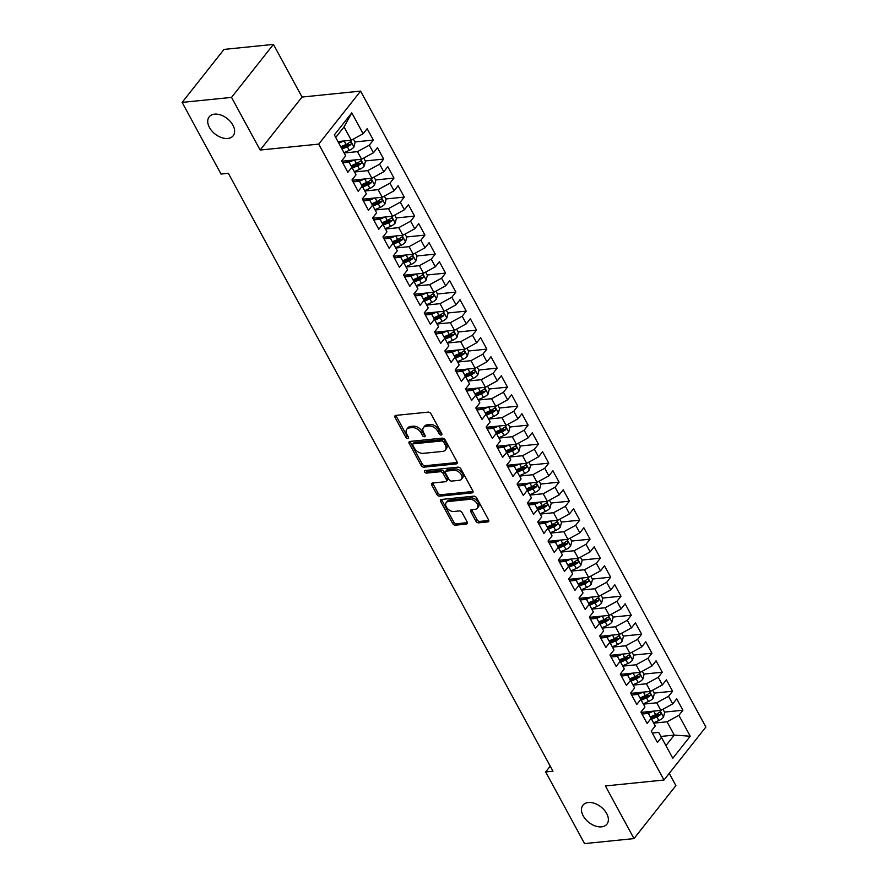 <?xml version="1.0" encoding="UTF-8"?>
<svg xmlns="http://www.w3.org/2000/svg" width="888" height="888" viewBox="0 0 888 888"><rect width="100%" height="100%" fill="white"/><g stroke="black" fill="none" stroke-linecap="round" stroke-linejoin="round"><path stroke-width="1.33" d="M441.203 435.065A1.643 1.054 -141.7 0 0 441.78 434.776A1.643 1.054 -141.7 0 0 441.747 433.633L430.991 413.808A2.342 1.51 -141.7 0 0 428.183 412.121L395.837 415.395A2.342 1.51 -141.7 0 0 395.016 415.806A2.342 1.51 -141.7 0 0 395.06 417.449L405.816 437.262A1.643 1.054 -141.7 0 0 407.781 438.45A1.643 1.054 -141.7 0 0 408.358 438.161A1.643 1.054 -141.7 0 0 408.336 437.007L406.937 434.443A7.493 4.829 -141.7 0 1 406.804 429.215A7.493 4.829 -141.7 0 1 409.446 427.894L412.143 427.628A7.493 4.829 -141.7 0 1 421.134 433.011L422.522 435.575A1.643 1.054 -141.7 0 0 424.497 436.752A1.643 1.054 -141.7 0 0 425.075 436.463A1.643 1.054 -141.7 0 0 425.041 435.32L423.654 432.756A7.493 4.829 -141.7 0 1 423.521 427.528A7.493 4.829 -141.7 0 1 426.162 426.207L428.849 425.929A7.493 4.829 -141.7 0 1 437.84 431.324L439.238 433.888A1.643 1.054 -141.7 0 0 441.203 435.065M588.322 802.519A15.274 9.835 -141.7 0 0 582.95 805.205A15.274 9.835 -141.7 0 0 585.625 819.335A15.274 9.835 -141.7 0 0 601.531 826.839A15.274 9.835 -141.7 0 0 606.915 824.153A15.274 9.835 -141.7 0 0 604.24 810.034A15.274 9.835 -141.7 0 0 588.322 802.519M214.574 114.152A15.274 9.835 -141.7 0 0 209.191 116.839A15.274 9.835 -141.7 0 0 211.877 130.969A15.274 9.835 -141.7 0 0 227.783 138.473A15.274 9.835 -141.7 0 0 233.167 135.786A15.274 9.835 -141.7 0 0 230.48 121.667A15.274 9.835 -141.7 0 0 214.574 114.152M475.901 521.145A2.342 1.51 -141.7 0 0 478.71 522.832L487.79 521.911A2.342 1.51 -141.7 0 0 488.611 521.5A2.342 1.51 -141.7 0 0 488.567 519.857L476.623 497.846A2.342 1.51 -141.7 0 0 473.815 496.17L441.469 499.445A2.342 1.51 -141.7 0 0 440.648 499.855A2.342 1.51 -141.7 0 0 440.681 501.487L452.636 523.498A2.342 1.51 -141.7 0 0 455.444 525.185L466.411 524.075A2.342 1.51 -141.7 0 0 467.232 523.665A2.342 1.51 -141.7 0 0 467.188 522.022L462.071 512.609A2.342 1.51 -141.7 0 0 459.263 510.922L453.835 511.477A6.272 4.04 -141.7 0 1 447.308 508.391A6.272 4.04 -141.7 0 1 446.209 502.597A6.272 4.04 -141.7 0 1 448.407 501.487L469.708 499.334A6.272 4.04 -141.7 0 1 476.234 502.419A6.272 4.04 -141.7 0 1 477.333 508.214A6.272 4.04 -141.7 0 1 475.124 509.312L471.572 509.679A2.342 1.51 -141.7 0 0 470.751 510.089A2.342 1.51 -141.7 0 0 470.784 511.721L475.901 521.145L477.034 519.713A2.342 1.51 -141.7 0 0 479.842 521.4L488.811 520.49M552.98 771.206L228.349 173.304L221.023 174.048L182.129 102.398L231.546 97.391L260.129 150.039L318.703 144.111L663.98 780.019L605.405 785.947L633.988 838.594L584.559 843.6L545.665 771.95L552.98 771.206M456.288 463.891A2.342 1.51 -141.7 0 0 457.109 463.481A2.342 1.51 -141.7 0 0 457.076 461.849L445.121 439.826A2.342 1.51 -141.7 0 0 442.313 438.15L409.967 441.425A2.342 1.51 -141.7 0 0 409.146 441.836A2.342 1.51 -141.7 0 0 409.19 443.467L421.134 465.479A2.342 1.51 -141.7 0 0 423.942 467.166L456.288 463.891L457.32 462.581M460.872 468.842L472.827 490.853A2.342 1.51 -141.7 0 1 472.86 492.485A2.342 1.51 -141.7 0 1 472.039 492.896L439.693 496.17A2.342 1.51 -141.7 0 1 436.885 494.494L431.768 485.07A2.342 1.51 -141.7 0 1 431.735 483.438A2.342 1.51 -141.7 0 1 432.556 483.028L445.676 481.696A2.342 1.51 -141.7 0 0 446.498 481.285A2.342 1.51 -141.7 0 0 446.453 479.642L443.068 473.393A2.342 1.51 -141.7 0 0 440.248 471.717L426.595 473.093A1.643 1.054 -141.7 0 1 424.886 472.294A1.643 1.054 -141.7 0 1 424.597 470.773A1.643 1.054 -141.7 0 1 425.174 470.485L458.064 467.155A2.342 1.51 -141.7 0 1 460.872 468.842M318.703 144.111L360.606 91.109L705.871 727.028L663.98 780.019M354.956 141.936L373.337 140.082L367.155 128.671L363.125 133.755L351.781 112.854L334.343 134.909L345.687 155.822L341.669 160.906L347.863 172.305L351.881 167.222L356.01 174.825L351.992 179.909L358.186 191.309L362.204 186.225L366.333 193.828L362.304 198.912L368.498 210.312L372.516 205.228L376.645 212.831L372.627 217.915L378.821 229.315L382.839 224.231L386.968 231.835L382.95 236.918L389.133 248.329L393.162 243.245L397.28 250.838L393.262 255.933L399.456 267.332L403.474 262.249L407.603 269.852L403.585 274.936L409.779 286.336L413.797 281.252L417.926 288.855L413.908 293.939L420.091 305.339L424.12 300.255L428.238 307.859L424.22 312.942L430.414 324.342L434.432 319.258L438.561 326.862L434.543 331.946L440.737 343.356L444.755 338.273L448.884 345.865L444.855 350.949L451.049 362.36L455.067 357.276L459.196 364.879L455.178 369.963L461.372 381.363L465.39 376.279L469.519 383.882L465.501 388.966L471.695 400.366L475.713 395.282L479.842 402.886L475.813 407.969L482.006 419.369L486.025 414.285L490.154 421.889L486.136 426.973L492.329 438.372L496.348 433.289L500.477 440.892L496.459 445.976L502.641 457.387L506.671 452.303L510.789 459.895L506.771 464.99L512.964 476.39L516.983 471.306L521.112 478.91L517.094 483.993L523.287 495.393L527.306 490.309L531.435 497.913L527.417 502.997L533.599 514.396L537.629 509.312L541.747 516.916L537.728 522L543.922 533.399L547.94 528.316L552.07 535.919L548.051 541.003L554.245 552.414L558.263 547.319L562.393 554.922L558.363 560.006L564.557 571.417L568.575 566.333L572.705 573.937L568.686 579.02L574.88 590.42L578.898 585.336L583.028 592.94L579.009 598.024L585.203 609.423L589.221 604.34L593.351 611.943L589.321 617.027L595.515 628.427L599.533 623.343L603.662 630.946L599.644 636.03L605.838 647.43L609.856 642.346L613.985 649.949L609.967 655.033L616.15 666.444L620.179 661.36L624.297 668.953L620.279 674.036L626.473 685.447L630.491 680.363L634.62 687.967L630.602 693.051L636.796 704.45L640.814 699.367L644.943 706.97L640.925 712.054L647.108 723.454L651.137 718.37L655.255 725.973L651.237 731.057L657.431 742.457L661.449 737.373L658.663 732.389L652.314 733.033M373.337 140.082L369.319 145.166L373.448 152.769L361.594 159.241L341.847 161.239M365.279 160.95L383.66 159.085L377.467 147.686L373.448 152.769M383.66 159.085L379.642 164.169L383.771 171.773L371.917 178.244L352.17 180.242M375.602 179.953L393.983 178.088L387.79 166.689L383.771 171.773M393.983 178.088L389.954 183.172L394.083 190.776L382.24 197.247L362.493 199.245M385.914 198.956L404.295 197.092L398.101 185.692L394.083 190.776M404.295 197.092L400.277 202.175L404.406 209.779L392.552 216.25L372.805 218.248M396.237 217.96L414.618 216.095L408.425 204.695L404.406 209.779M414.618 216.095L410.6 221.179L414.729 228.782L402.875 235.253L383.128 237.251M406.549 236.963L424.93 235.109L418.748 223.698L414.729 228.782M424.93 235.109L420.912 240.193L425.041 247.796L413.186 254.257L393.451 256.266M416.872 255.966L435.253 254.112L429.059 242.702L425.041 247.796M435.253 254.112L431.235 259.196L435.364 266.8L423.509 273.271L403.763 275.269M427.195 274.98L445.576 273.116L439.382 261.716L435.364 266.8M445.576 273.116L441.558 278.199L445.676 285.803L433.832 292.274L414.086 294.272M437.507 293.984L455.888 292.119L449.705 280.719L445.676 285.803M455.888 292.119L451.87 297.203L455.999 304.806L444.144 311.277L424.397 313.275M447.83 312.987L466.211 311.122L460.017 299.722L455.999 304.806M466.211 311.122L462.193 316.206L466.322 323.809L454.467 330.281L434.72 332.279M458.153 331.99L476.534 330.125L470.34 318.725L466.322 323.809M476.534 330.125L472.516 335.22L476.634 342.812L464.79 349.284L445.043 351.282M468.464 350.993L486.846 349.139L480.663 337.729L476.634 342.812M486.846 349.139L482.828 354.223L486.957 361.827L475.102 368.298L455.355 370.296M478.787 370.007L497.169 368.143L490.975 356.743L486.957 361.827M497.169 368.143L493.151 373.226L497.28 380.83L485.425 387.301L465.678 389.299M489.11 389.011L507.492 387.146L501.298 375.746L497.28 380.83M507.492 387.146L503.463 392.23L507.592 399.833L495.748 406.304L476.001 408.302M499.422 408.014L517.804 406.149L511.61 394.749L507.592 399.833M517.804 406.149L513.786 411.233L517.915 418.836L506.06 425.308L486.313 427.306M509.745 427.017L528.127 425.152L521.933 413.753L517.915 418.836M528.127 425.152L524.109 430.236L528.238 437.84L516.383 444.311L496.636 446.309M520.057 446.02L538.45 444.167L532.256 432.756L528.238 437.84M538.45 444.167L534.421 449.25L538.55 456.854L526.695 463.314L506.959 465.323M530.38 465.023L548.762 463.17L542.568 451.759L538.55 456.854M548.762 463.17L544.744 468.254L548.873 475.857L537.018 482.328L517.271 484.326M540.703 484.038L559.085 482.173L552.891 470.773L548.873 475.857M559.085 482.173L555.067 487.257L559.185 494.86L547.341 501.332L527.594 503.33M551.015 503.041L569.397 501.176L563.214 489.776L559.185 494.86M569.397 501.176L565.379 506.26L569.508 513.863L557.653 520.335L537.906 522.333M561.338 522.044L579.72 520.179L573.526 508.78L569.508 513.863M579.72 520.179L575.702 525.263L579.831 532.867L567.976 539.338L548.229 541.336M571.661 541.047L590.043 539.183L583.849 527.783L579.831 532.867M590.043 539.183L586.025 544.277L590.143 551.87L578.299 558.341L558.552 560.339M581.973 560.051L600.355 558.197L594.172 546.786L590.143 551.87M600.355 558.197L596.336 563.281L600.466 570.884L588.611 577.344L568.864 579.353M592.296 579.054L610.678 577.2L604.484 565.8L600.466 570.884M610.678 577.2L606.659 582.284L610.789 589.887L598.934 596.359L579.187 598.357M602.619 598.068L621.001 596.203L614.807 584.804L610.789 589.887M621.001 596.203L616.971 601.287L621.101 608.89L609.257 615.362L589.51 617.36M612.931 617.071L631.312 615.206L625.119 603.807L621.101 608.89M631.312 615.206L627.294 620.29L631.424 627.894L619.569 634.365L599.822 636.363M623.254 636.074L641.635 634.21L635.442 622.81L631.424 627.894M641.635 634.21L637.617 639.293L641.747 646.897L629.892 653.368L610.145 655.366M633.566 655.078L651.959 653.224L645.765 641.813L641.747 646.897M651.959 653.224L647.929 658.308L652.058 665.9L640.215 672.371L620.468 674.369M643.889 674.081L662.27 672.227L656.077 660.816L652.058 665.9M662.27 672.227L658.252 677.311L662.381 684.914L650.527 691.386L630.78 693.384M654.212 693.095L672.593 691.23L666.4 679.831L662.381 684.914M672.593 691.23L668.575 696.314L672.693 703.918L660.85 710.389L641.103 712.387M664.524 712.098L682.905 710.234L676.723 698.834L672.693 703.918M682.905 710.234L678.887 715.317L690.242 736.23L672.804 758.285L661.449 737.373M641.991 714.03L648.34 713.386L651.137 718.37M660.927 736.441L674.258 735.098L667.043 721.789L653.723 723.143M678.887 715.317L667.043 721.789M690.242 736.23L674.258 735.098L665.933 745.631M631.668 695.015L638.017 694.383L640.814 699.367M660.85 710.389L656.72 702.785L643.4 704.129M668.575 696.314L656.72 702.785M621.356 676.012L627.705 675.368L630.491 680.363M650.527 691.386L646.397 683.782L633.077 685.125M658.252 677.311L646.397 683.782M611.033 657.009L617.382 656.365L620.179 661.36M640.215 672.371L636.086 664.779L622.765 666.122M647.929 658.308L636.086 664.779M600.721 638.006L607.059 637.362L609.856 642.346M629.892 653.368L625.763 645.765L612.443 647.119M637.617 639.293L625.763 645.765M590.398 619.003L596.747 618.359L599.533 623.343M619.569 634.365L615.44 626.762L602.131 628.116M627.294 620.29L615.44 626.762M580.075 599.999L586.424 599.356L589.221 604.34M609.257 615.362L605.128 607.758L591.808 609.101M616.971 601.287L605.128 607.758M569.763 580.985L576.112 580.341L578.898 585.336M598.934 596.359L594.805 588.755L581.485 590.098M606.659 582.284L594.805 588.755M559.44 561.982L565.789 561.338L568.575 566.333M588.611 577.344L584.482 569.752L571.173 571.095M596.336 563.281L584.482 569.752M549.117 542.979L555.466 542.335L558.263 547.319M578.299 558.341L574.17 550.738L560.85 552.092M586.025 544.277L574.17 550.738M538.805 523.976L545.154 523.332L547.94 528.316M567.976 539.338L563.847 531.734L550.527 533.089M575.702 525.263L563.847 531.734M528.482 504.972L534.831 504.329L537.629 509.312M557.653 520.335L553.535 512.731L540.215 514.085M565.379 506.26L553.535 512.731M518.159 485.958L524.508 485.325L527.306 490.309M547.341 501.332L543.212 493.728L529.892 495.071M555.067 487.257L543.212 493.728M507.847 466.955L514.196 466.311L516.983 471.306M537.018 482.328L532.889 474.725L519.569 476.068M544.744 468.254L532.889 474.725M497.524 447.952L503.873 447.308L506.671 452.303M526.695 463.314L522.577 455.722L509.257 457.065M534.421 449.25L522.577 455.722M487.212 428.948L493.55 428.305L496.348 433.289M516.383 444.311L512.254 436.707L498.934 438.062M524.109 430.236L512.254 436.707M476.889 409.945L483.239 409.301L486.025 414.285M506.06 425.308L501.931 417.704L488.622 419.058M513.786 411.233L501.931 417.704M466.566 390.942L472.916 390.298L475.713 395.282M495.748 406.304L491.619 398.701L478.299 400.044M503.463 392.23L491.619 398.701M456.254 371.928L462.604 371.295L465.39 376.279M485.425 387.301L481.296 379.698L467.976 381.041M493.151 373.226L481.296 379.698M445.931 352.925L452.281 352.281L455.067 357.276M475.102 368.298L470.973 360.695L457.664 362.038M482.828 354.223L470.973 360.695M435.608 333.921L441.958 333.278L444.755 338.273M464.79 349.284L460.661 341.68L447.341 343.034M472.516 335.22L460.661 341.68M425.297 314.918L431.646 314.274L434.432 319.258M454.467 330.281L450.338 322.677L437.018 324.031M462.193 316.206L450.338 322.677M414.974 295.915L421.323 295.271L424.12 300.255M444.144 311.277L440.026 303.674L426.706 305.028M451.87 297.203L440.026 303.674M404.651 276.912L411 276.268L413.797 281.252M433.832 292.274L429.703 284.671L416.383 286.014M441.558 278.199L429.703 284.671M394.339 257.897L400.688 257.254L403.474 262.249M423.509 273.271L419.38 265.667L406.06 267.011M431.235 259.196L419.38 265.667M384.016 238.894L390.365 238.25L393.162 243.245M413.186 254.257L409.068 246.664L395.748 248.007M420.912 240.193L409.068 246.664M373.704 219.891L380.042 219.247L382.839 224.231M402.875 235.253L398.745 227.65L385.425 229.004M410.6 221.179L398.745 227.65M363.381 200.888L369.73 200.244L372.516 205.228M392.552 216.25L388.422 208.647L375.102 210.001M400.277 202.175L388.422 208.647M353.058 181.885L359.407 181.241L362.204 186.225M382.24 197.247L378.11 189.644L364.79 190.998M389.954 183.172L378.11 189.644M342.746 162.87L349.095 162.238L351.881 167.222M371.917 178.244L367.787 170.64L354.467 171.983M379.642 164.169L367.787 170.64M361.594 159.241L357.464 151.637L344.156 152.98M369.319 145.166L357.464 151.637M550.238 766.155L545.665 771.95M633.988 838.594L675.89 785.603L669.241 773.359M260.129 150.039L302.031 97.047L273.449 44.4L231.546 97.391M273.449 44.4L224.02 49.406L182.129 102.398M302.031 97.047L360.606 91.109M363.125 133.755L351.282 140.226L344.056 126.928L335.72 137.462M351.282 140.226L337.962 141.581M351.781 112.854L344.056 126.928M441.713 433.555A1.643 1.054 -141.7 0 1 440.37 432.456L438.972 429.892A7.493 4.829 -141.7 0 0 429.981 424.497L428.849 425.929M423.521 427.528L424.653 426.096A7.493 4.829 -141.7 0 1 427.295 424.775L429.981 424.497M406.804 429.215L407.936 427.783A7.493 4.829 -141.7 0 1 410.578 426.462L413.275 426.196A7.493 4.829 -141.7 0 1 422.266 431.579L423.654 434.143A1.643 1.054 -141.7 0 0 424.997 435.242M395.959 415.384A2.342 1.51 -141.7 0 0 396.192 416.017L406.948 435.83A1.643 1.054 -141.7 0 0 408.291 436.94M410.078 441.414A2.342 1.51 -141.7 0 0 410.323 442.035L422.266 464.047A2.342 1.51 -141.7 0 0 425.075 465.734L457.309 462.47M443.723 442.135A1.643 1.054 -141.7 0 0 441.747 440.959L413.364 443.834A1.643 1.054 -141.7 0 0 412.787 444.122A1.643 1.054 -141.7 0 0 412.809 445.265L414.285 447.974A7.493 4.829 -141.7 0 0 423.276 453.357L442.679 451.393A7.493 4.829 -141.7 0 0 445.321 450.072A7.493 4.829 -141.7 0 0 445.188 444.844L443.723 442.135L444.855 440.703A1.643 1.054 -141.7 0 0 442.879 439.527L441.747 440.959M412.787 444.122L413.919 442.69A1.643 1.054 -141.7 0 1 414.496 442.402L442.879 439.527M445.321 450.072L446.453 448.64A7.493 4.829 -141.7 0 0 446.32 443.412L445.188 444.844M444.855 440.703L446.32 443.412M473.06 491.475L440.825 494.738L439.693 496.17M432.667 483.017A2.342 1.51 -141.7 0 0 432.9 483.638L438.017 493.062A2.342 1.51 -141.7 0 0 440.825 494.738M446.498 481.285L447.63 479.853A2.342 1.51 -141.7 0 0 447.585 478.21L444.2 471.961A2.342 1.51 -141.7 0 0 441.38 470.285L427.727 471.661L426.595 473.093M425.729 470.429A1.643 1.054 -141.7 0 0 427.727 471.661M459.285 480.319A6.272 4.04 -141.7 0 0 461.494 479.209A6.272 4.04 -141.7 0 0 460.395 473.415A6.272 4.04 -141.7 0 0 453.868 470.34L446.364 471.095A2.342 1.51 -141.7 0 0 445.532 471.506A2.342 1.51 -141.7 0 0 445.576 473.149L448.973 479.398A2.342 1.51 -141.7 0 0 451.781 481.074L459.285 480.319M461.494 479.209L462.626 477.777A6.272 4.04 -141.7 0 0 461.527 471.983A6.272 4.04 -141.7 0 0 455 468.908L453.868 470.34M445.532 471.506L446.664 470.074A2.342 1.51 -141.7 0 1 447.497 469.663L455 468.908M471.683 509.668A2.342 1.51 -141.7 0 0 471.928 510.289L477.034 519.713M477.333 508.214L478.466 506.782A6.272 4.04 -141.7 0 0 477.367 500.987A6.272 4.04 -141.7 0 0 470.84 497.902L469.708 499.334M446.209 502.597L447.341 501.165A6.272 4.04 -141.7 0 1 449.55 500.055L470.84 497.902M441.58 499.422A2.342 1.51 -141.7 0 0 441.813 500.055L453.768 522.066A2.342 1.51 -141.7 0 0 456.576 523.754L467.421 522.655M339.482 141.425L338.184 141.991M343.823 140.981L338.828 143.168M353.402 139.072L355.144 142.269L353.901 147.042A6.327 2.675 151.5 0 1 349.262 150.361L343.978 152.669M342.024 149.062L347.308 146.753A6.327 2.675 -28.5 0 0 350.871 144.522C351.626 142.635 351.215 141.869 349.628 142.247A6.327 2.675 151.5 0 1 346.065 144.467L340.781 146.775M350.871 144.522L348.24 144.788A3.219 1.365 151.5 0 1 347.23 145.332L341.381 147.885M350.261 141.947L349.628 142.247M349.794 160.428L344.644 162.682M354.134 159.995L348.984 162.238M363.725 158.075L365.456 161.283L364.224 166.045A6.327 2.675 151.5 0 1 359.584 169.364L354.301 171.673M352.336 168.065L357.62 165.756A6.327 2.675 -28.5 0 0 361.194 163.525C361.949 161.638 361.538 160.872 359.951 161.25A6.327 2.675 151.5 0 1 356.388 163.481L351.082 165.79M361.194 163.525L358.552 163.792A3.219 1.365 151.5 0 1 357.553 164.336L351.692 166.889M360.572 160.95L359.951 161.25M360.117 179.432L354.967 181.685M364.457 178.999L359.307 181.252M374.037 177.078L375.779 180.286L374.547 185.048A6.327 2.675 151.5 0 1 369.908 188.378L364.624 190.687M362.659 187.068L367.943 184.76A6.327 2.675 -28.5 0 0 371.506 182.54C372.272 180.641 371.861 179.887 370.274 180.253A6.327 2.675 151.5 0 1 366.7 182.484L361.405 184.804M371.506 182.54L368.875 182.806A3.219 1.365 151.5 0 1 367.865 183.339L362.015 185.892M370.895 179.953L370.274 180.253M370.44 198.446L365.29 200.688M374.769 198.002L369.619 200.255M384.36 196.082L386.102 199.289L384.859 204.051A6.327 2.675 151.5 0 1 380.219 207.381L374.936 209.69M372.982 206.072L378.266 203.763A6.327 2.675 -28.5 0 0 381.829 201.543C382.584 199.645 382.173 198.89 380.586 199.256A6.327 2.675 151.5 0 1 377.023 201.487L371.717 203.807M381.829 201.543L379.198 201.809A3.219 1.365 151.5 0 1 378.188 202.342L372.338 204.906M381.218 198.956L380.586 199.256M380.752 217.449L375.602 219.702M385.092 217.005L379.942 219.258M394.683 215.096L396.414 218.293L395.182 223.055A6.327 2.675 151.5 0 1 390.542 226.385L385.259 228.693M383.294 225.086L388.578 222.777A6.327 2.675 -28.5 0 0 392.152 220.546C392.907 218.648 392.496 217.893 390.909 218.27A6.327 2.675 151.5 0 1 387.346 220.49L382.04 222.81M392.152 220.546L389.51 220.812A3.219 1.365 151.5 0 1 388.511 221.345L382.65 223.909M391.53 217.971L390.909 218.27M391.075 236.452L385.925 238.706M395.415 236.008L390.265 238.262M404.995 234.099L406.737 237.296L405.505 242.069A6.327 2.675 151.5 0 1 400.865 245.388L395.582 247.697M393.617 244.089L398.901 241.78A6.327 2.675 -28.5 0 0 402.464 239.549C403.23 237.662 402.808 236.896 401.232 237.274A6.327 2.675 151.5 0 1 397.658 239.494L392.363 241.814M402.464 239.549L399.833 239.816A3.219 1.365 151.5 0 1 398.823 240.348L392.973 242.912M401.853 236.974L401.232 237.274M401.398 255.455L396.237 257.709M405.727 255.011L400.577 257.265M415.318 253.102L417.049 256.31L415.817 261.072A6.327 2.675 151.5 0 1 411.177 264.391L405.894 266.7M403.94 263.092L409.224 260.783A6.327 2.675 -28.5 0 0 412.787 258.552C413.542 256.665 413.131 255.899 411.544 256.277A6.327 2.675 151.5 0 1 407.981 258.497L402.675 260.817M412.787 258.552L410.156 258.819A3.219 1.365 151.5 0 1 409.146 259.363L403.296 261.916M412.176 255.977L411.544 256.277M411.71 274.459L406.56 276.712M416.05 274.026L410.9 276.279M425.63 272.105L427.372 275.313L426.14 280.075A6.327 2.675 151.5 0 1 421.5 283.394L416.217 285.703M414.252 282.095L419.536 279.787A6.327 2.675 -28.5 0 0 423.099 277.567C423.865 275.668 423.454 274.903 421.867 275.28A6.327 2.675 151.5 0 1 418.304 277.511L412.998 279.82M423.099 277.567L420.468 277.833A3.219 1.365 151.5 0 1 419.458 278.366L413.608 280.919M422.488 274.98L421.867 275.28M422.033 293.462L416.883 295.715M426.373 293.029L421.223 295.282M435.953 291.109L437.695 294.317L436.463 299.078A6.327 2.675 151.5 0 1 431.812 302.408L426.54 304.717M424.575 301.099L429.859 298.79A6.327 2.675 -28.5 0 0 433.422 296.57C434.188 294.672 433.766 293.917 432.19 294.283A6.327 2.675 151.5 0 1 428.615 296.514L423.321 298.834M433.422 296.57L430.791 296.836A3.219 1.365 151.5 0 1 429.781 297.369L423.931 299.922M432.811 293.984L432.19 294.283M432.345 312.476L427.195 314.718M436.685 312.032L431.535 314.285M446.276 310.123L448.007 313.32L446.775 318.082A6.327 2.675 151.5 0 1 442.135 321.412L436.852 323.72M434.898 320.113L440.171 317.793A6.327 2.675 -28.5 0 0 443.745 315.573C444.5 313.675 444.089 312.92 442.502 313.286A6.327 2.675 151.5 0 1 438.938 315.518L433.633 317.837M443.745 315.573L441.103 315.839A3.219 1.365 151.5 0 1 440.104 316.372L434.254 318.936M443.123 312.987L442.502 313.286M442.668 331.479L437.518 333.733M447.008 331.035L441.858 333.289M456.587 329.126L458.33 332.323L457.098 337.096A6.327 2.675 151.5 0 1 452.458 340.415L447.175 342.724M445.21 339.116L450.494 336.807A6.327 2.675 -28.5 0 0 454.057 334.576C454.823 332.689 454.412 331.923 452.825 332.301A6.327 2.675 151.5 0 1 449.261 334.521L443.956 336.841M454.057 334.576L451.426 334.843A3.219 1.365 151.5 0 1 450.416 335.375L444.566 337.94M453.446 332.001L452.825 332.301M452.991 350.483L447.841 352.736M457.331 350.039L452.17 352.292M466.91 348.129L468.653 351.326L467.41 356.099A6.327 2.675 151.5 0 1 462.77 359.418L457.487 361.727M455.533 358.119L460.817 355.811A6.327 2.675 -28.5 0 0 464.38 353.579C465.146 351.692 464.724 350.927 463.136 351.304A6.327 2.675 151.5 0 1 459.573 353.524L454.268 355.844M464.38 353.579L461.749 353.846A3.219 1.365 151.5 0 1 460.739 354.379L454.889 356.943M463.769 351.004L463.136 351.304M463.303 369.486L458.153 371.739M467.643 369.053L462.493 371.295M477.233 367.133L478.965 370.34L477.733 375.102A6.327 2.675 151.5 0 1 473.093 378.421L467.81 380.73M465.845 377.123L471.128 374.814A6.327 2.675 -28.5 0 0 474.703 372.583C475.457 370.696 475.047 369.93 473.459 370.307A6.327 2.675 151.5 0 1 469.896 372.538L464.591 374.847M474.703 372.583L472.061 372.849A3.219 1.365 151.5 0 1 471.062 373.393L465.201 375.946M474.081 370.007L473.459 370.307M473.626 388.489L468.476 390.742M477.966 388.056L472.816 390.309M487.545 386.136L489.288 389.344L488.056 394.106A6.327 2.675 151.5 0 1 483.416 397.424L478.133 399.744M476.168 396.126L481.451 393.817A6.327 2.675 -28.5 0 0 485.015 391.597C485.78 389.699 485.37 388.944 483.782 389.31A6.327 2.675 151.5 0 1 480.208 391.541L474.914 393.861M485.015 391.597L482.384 391.863A3.219 1.365 151.5 0 1 481.374 392.396L475.524 394.949M484.404 389.011L483.782 389.31M483.949 407.492L478.799 409.745M488.278 407.059L483.128 409.313M497.868 405.139L499.611 408.347L498.368 413.109A6.327 2.675 151.5 0 1 493.728 416.439L488.444 418.748M486.491 415.129L491.774 412.82A6.327 2.675 -28.5 0 0 495.338 410.6C496.092 408.702 495.682 407.947 494.094 408.314A6.327 2.675 151.5 0 1 490.531 410.545L485.225 412.865M495.338 410.6L492.707 410.867A3.219 1.365 151.5 0 1 491.697 411.399L485.847 413.952M494.727 408.014L494.094 408.314M494.261 426.506L489.11 428.76M498.601 426.062L493.451 428.316M508.191 424.153L509.923 427.35L508.691 432.112A6.327 2.675 151.5 0 1 504.051 435.442L498.767 437.751M496.803 434.143L502.086 431.834A6.327 2.675 -28.5 0 0 505.661 429.603C506.415 427.705 506.005 426.95 504.417 427.317A6.327 2.675 151.5 0 1 500.854 429.548L495.548 431.868M505.661 429.603L503.019 429.87A3.219 1.365 151.5 0 1 502.02 430.403L496.159 432.967M505.039 427.028L504.417 427.317M504.584 445.51L499.433 447.763M508.924 445.066L503.774 447.319M518.503 443.156L520.246 446.353L519.014 451.126A6.327 2.675 151.5 0 1 514.374 454.445L509.09 456.754M507.126 453.146L512.409 450.838A6.327 2.675 -28.5 0 0 515.972 448.607C516.738 446.72 516.328 445.954 514.74 446.331A6.327 2.675 151.5 0 1 511.166 448.551L505.871 450.871M515.972 448.607L513.342 448.873A3.219 1.365 151.5 0 1 512.332 449.406L506.482 451.97M515.362 446.031L514.74 446.331M514.907 464.513L509.745 466.766M519.236 464.069L514.085 466.322M528.826 462.16L530.558 465.368L529.326 470.129A6.327 2.675 151.5 0 1 524.686 473.448L519.402 475.757M517.449 472.15L522.732 469.841A6.327 2.675 -28.5 0 0 526.295 467.61C527.05 465.723 526.639 464.957 525.052 465.334A6.327 2.675 151.5 0 1 521.489 467.554L516.183 469.874M526.295 467.61L523.665 467.876A3.219 1.365 151.5 0 1 522.655 468.42L516.805 470.973M525.685 465.035L525.052 465.334M525.219 483.516L520.068 485.769M529.559 483.083L524.408 485.336M539.138 481.163L540.881 484.371L539.649 489.133A6.327 2.675 151.5 0 1 535.009 492.452L529.725 494.76M527.761 491.153L533.044 488.844A6.327 2.675 -28.5 0 0 536.607 486.613C537.373 484.726 536.963 483.96 535.375 484.337A6.327 2.675 151.5 0 1 531.812 486.569L526.506 488.877M536.607 486.613L533.977 486.89A3.219 1.365 151.5 0 1 532.966 487.423L527.117 489.976M535.997 484.038L535.375 484.337M535.542 502.519L530.391 504.773M539.882 502.086L534.731 504.34M549.461 500.166L551.204 503.374L549.972 508.136A6.327 2.675 151.5 0 1 545.321 511.466L540.048 513.775M538.084 510.156L543.367 507.847A6.327 2.675 -28.5 0 0 546.93 505.627C547.696 503.729 547.274 502.974 545.698 503.341A6.327 2.675 151.5 0 1 542.124 505.572L536.829 507.892M546.93 505.627L544.3 505.894A3.219 1.365 151.5 0 1 543.29 506.426L537.44 508.979M546.32 503.041L545.698 503.341M545.854 521.534L540.703 523.776M550.194 521.09L545.043 523.343M559.784 519.18L561.516 522.377L560.284 527.139A6.327 2.675 151.5 0 1 555.644 530.469L550.36 532.778M548.407 529.159L553.679 526.85A6.327 2.675 -28.5 0 0 557.253 524.63C558.008 522.732 557.597 521.978 556.01 522.344A6.327 2.675 151.5 0 1 552.447 524.575L547.141 526.895M557.253 524.63L554.611 524.897A3.219 1.365 151.5 0 1 553.613 525.43L547.763 527.994M556.632 522.044L556.01 522.344M556.177 540.537L551.026 542.79M560.517 540.093L555.366 542.346M570.096 538.184L571.839 541.38L570.607 546.153A6.327 2.675 151.5 0 1 565.967 549.472L560.683 551.781M558.719 548.174L564.002 545.865A6.327 2.675 -28.5 0 0 567.565 543.634C568.331 541.736 567.92 540.981 566.333 541.358A6.327 2.675 151.5 0 1 562.77 543.578L557.464 545.898M567.565 543.634L564.935 543.9A3.219 1.365 151.5 0 1 563.924 544.433L558.075 546.997M566.955 541.058L566.333 541.358M566.5 559.54L561.349 561.793M570.84 559.096L565.678 561.349M580.419 557.187L582.162 560.384L580.919 565.157A6.327 2.675 151.5 0 1 576.279 568.475L570.995 570.784M569.042 567.177L574.325 564.868A6.327 2.675 -28.5 0 0 577.888 562.637C578.654 560.75 578.232 559.984 576.645 560.361A6.327 2.675 151.5 0 1 573.082 562.581L567.776 564.901M577.888 562.637L575.258 562.903A3.219 1.365 151.5 0 1 574.247 563.436L568.398 566M577.278 560.062L576.645 560.361M576.812 578.543L571.661 580.796M581.152 578.11L576.001 580.352M590.742 576.19L592.474 579.398L591.241 584.16A6.327 2.675 151.5 0 1 586.602 587.479L581.318 589.787M579.353 586.18L584.637 583.871A6.327 2.675 -28.5 0 0 588.211 581.64C588.966 579.753 588.555 578.987 586.968 579.365A6.327 2.675 151.5 0 1 583.405 581.596L578.099 583.904M588.211 581.64L585.569 581.906A3.219 1.365 151.5 0 1 584.57 582.45L578.71 585.003M587.59 579.065L586.968 579.365M587.135 597.546L581.984 599.8M591.475 597.113L586.324 599.367M601.054 595.193L602.797 598.401L601.565 603.163A6.327 2.675 151.5 0 1 596.925 606.482L591.641 608.802M589.676 605.183L594.96 602.874A6.327 2.675 -28.5 0 0 598.523 600.654C599.289 598.756 598.878 598.001 597.291 598.368A6.327 2.675 151.5 0 1 593.717 600.599L588.422 602.919M598.523 600.654L595.892 600.921A3.219 1.365 151.5 0 1 594.882 601.454L589.033 604.007M597.913 598.068L597.291 598.368M597.458 616.55L592.307 618.803M601.787 616.117L596.636 618.37M611.377 614.196L613.12 617.404L611.876 622.166A6.327 2.675 151.5 0 1 607.237 625.496L601.953 627.805M599.999 624.186L605.283 621.878A6.327 2.675 -28.5 0 0 608.846 619.658C609.601 617.759 609.19 617.005 607.603 617.371A6.327 2.675 151.5 0 1 604.04 619.602L598.734 621.922M608.846 619.658L606.215 619.924A3.219 1.365 151.5 0 1 605.205 620.457L599.356 623.01M608.236 617.071L607.603 617.371M607.769 635.564L602.619 637.817M612.11 635.12L606.959 637.373M621.7 633.211L623.432 636.407L622.199 641.169A6.327 2.675 151.5 0 1 617.56 644.499L612.276 646.808M610.311 643.201L615.595 640.892A6.327 2.675 -28.5 0 0 619.169 638.661C619.924 636.763 619.513 636.008 617.926 636.374A6.327 2.675 151.5 0 1 614.363 638.605L609.057 640.925M619.169 638.661L616.527 638.927A3.219 1.365 151.5 0 1 615.528 639.46L609.668 642.024M618.548 636.074L617.926 636.374M618.092 654.567L612.942 656.82M622.433 654.123L617.282 656.376M632.012 652.214L633.755 655.411L632.522 660.184A6.327 2.675 151.5 0 1 627.883 663.503L622.599 665.811M620.634 662.204L625.918 659.895A6.327 2.675 -28.5 0 0 629.481 657.664C630.247 655.777 629.836 655.011 628.249 655.388A6.327 2.675 151.5 0 1 624.675 657.608L619.38 659.928M629.481 657.664L626.85 657.93A3.219 1.365 151.5 0 1 625.84 658.463L619.99 661.027M628.87 655.089L628.249 655.388M628.415 673.57L623.254 675.824M632.744 673.126L627.594 675.38M642.335 671.217L644.066 674.414L642.834 679.187A6.327 2.675 151.5 0 1 638.195 682.506L632.911 684.815M630.957 681.207L636.241 678.898A6.327 2.675 -28.5 0 0 639.804 676.667C640.559 674.78 640.148 674.014 638.561 674.392A6.327 2.675 151.5 0 1 634.998 676.612L629.692 678.932M639.804 676.667L637.173 676.934A3.219 1.365 151.5 0 1 636.163 677.477L630.314 680.03M639.194 674.092L638.561 674.392M638.727 692.573L633.577 694.827M643.067 692.14L637.917 694.394M652.647 690.22L654.389 693.428L653.157 698.19A6.327 2.675 151.5 0 1 648.518 701.509L643.234 703.818M641.269 700.21L646.553 697.901A6.327 2.675 -28.5 0 0 650.116 695.67C650.882 693.783 650.471 693.017 648.884 693.395A6.327 2.675 151.5 0 1 645.321 695.626L640.015 697.935M650.116 695.67L647.485 695.937A3.219 1.365 151.5 0 1 646.475 696.481L640.625 699.034M649.505 693.095L648.884 693.395M649.05 711.577L643.9 713.83M653.39 711.144L648.24 713.397M662.97 709.223L664.712 712.431L663.48 717.193A6.327 2.675 151.5 0 1 658.829 720.523L653.557 722.832M651.592 719.213L656.876 716.905A6.327 2.675 -28.5 0 0 660.439 714.685C661.205 712.787 660.783 712.032 659.207 712.398A6.327 2.675 151.5 0 1 655.633 714.629L650.338 716.949M660.439 714.685L657.808 714.951A3.219 1.365 151.5 0 1 656.798 715.484L650.948 718.037M659.828 712.098L659.207 712.398M438.972 429.892L437.84 431.324M427.295 424.775L426.162 426.207M423.654 434.143L422.522 435.575M422.266 431.579L421.134 433.011M413.275 426.196L412.143 427.628M410.578 426.462L409.446 427.894M406.948 435.83L405.816 437.262M396.192 416.017L395.06 417.449M440.37 432.456L439.238 433.888M425.075 465.734L423.942 467.166M422.266 464.047L421.134 465.479M410.323 442.035L409.19 443.467M414.496 442.402L413.364 443.834M473.071 491.586L472.039 492.896M438.017 493.062L436.885 494.494M432.9 483.638L431.768 485.07M447.585 478.21L446.453 479.642M444.2 471.961L443.068 473.393M441.38 470.285L440.248 471.717M447.497 469.663L446.364 471.095M471.928 510.289L470.784 511.721M449.55 500.055L448.407 501.487M467.443 522.766L466.411 524.075M456.576 523.754L455.444 525.185M453.768 522.066L452.636 523.498M441.813 500.055L440.681 501.487M488.822 520.601L487.79 521.911M479.842 521.4L478.71 522.832M353.935 146.92L350.36 140.326M346.065 144.467L344.156 140.948M349.262 150.361L347.308 146.753M364.258 165.923L360.672 159.329M356.388 163.481L354.479 159.962M359.584 169.364L357.62 165.756M374.581 184.926L370.995 178.333M366.7 182.484L364.79 178.965M369.908 188.378L367.943 184.76M384.893 203.94L381.318 197.336M377.023 201.487L375.113 197.969M380.219 207.381L378.266 203.763M395.216 222.944L391.63 216.339M387.346 220.49L385.436 216.972M390.542 226.385L388.578 222.777M405.539 241.947L401.953 235.353M397.658 239.494L395.748 235.975M400.865 245.388L398.901 241.78M415.85 260.95L412.276 254.357M407.981 258.497L406.071 254.978M411.177 264.391L409.224 260.783M426.173 279.953L422.588 273.36M418.304 277.511L416.383 273.992M421.5 283.394L419.536 279.787M436.485 298.956L432.911 292.363M428.615 296.514L426.706 292.996M431.812 302.408L429.859 298.79M446.808 317.971L443.223 311.366M438.938 315.518L437.029 311.999M442.135 321.412L440.171 317.793M457.131 336.974L453.546 330.38M449.261 334.521L447.341 331.002M452.458 340.415L450.494 336.807M467.443 355.977L463.869 349.384M459.573 353.524L457.664 350.005M462.77 359.418L460.817 355.811M477.766 374.98L474.181 368.387M469.896 372.538L467.987 369.008M473.093 378.421L471.128 374.814M488.089 393.983L484.504 387.39M480.208 391.541L478.299 388.023M483.416 397.424L481.451 393.817M498.401 412.998L494.827 406.393M490.531 410.545L488.622 407.026M493.728 416.439L491.774 412.82M508.724 432.001L505.139 425.396M500.854 429.548L498.945 426.029M504.051 435.442L502.086 431.834M519.047 451.004L515.462 444.411M511.166 448.551L509.257 445.032M514.374 454.445L512.409 450.838M529.359 470.007L525.785 463.414M521.489 467.554L519.58 464.036M524.686 473.448L522.732 469.841M539.682 489.011L536.097 482.417M531.812 486.569L529.892 483.05M535.009 492.452L533.044 488.844M549.994 508.014L546.42 501.42M542.124 505.572L540.215 502.053M545.321 511.466L543.367 507.847M560.317 527.028L556.732 520.424M552.447 524.575L550.538 521.056M555.644 530.469L553.679 526.85M570.64 546.031L567.055 539.438M562.77 543.578L560.85 540.059M565.967 549.472L564.002 545.865M580.952 565.034L577.378 558.441M573.082 562.581L571.173 559.063M576.279 568.475L574.325 564.868M591.275 584.038L587.69 577.444M583.405 581.596L581.496 578.066M586.602 587.479L584.637 583.871M601.598 603.041L598.013 596.447M593.717 600.599L591.808 597.08M596.925 606.482L594.96 602.874M611.91 622.044L608.336 615.451M604.04 619.602L602.131 616.083M607.237 625.496L605.283 621.878M622.233 641.058L618.647 634.454M614.363 638.605L612.454 635.087M617.56 644.499L615.595 640.892M632.556 660.062L628.97 653.468M624.675 657.608L622.765 654.09M627.883 663.503L625.918 659.895M642.868 679.065L639.293 672.471M634.998 676.612L633.089 673.093M638.195 682.506L636.241 678.898M653.191 698.068L649.605 691.475M645.321 695.626L643.4 692.107M648.518 701.509L646.553 697.901M663.503 717.071L659.928 710.478M655.633 714.629L653.723 711.11M658.829 720.523L656.876 716.905"/></g></svg>
